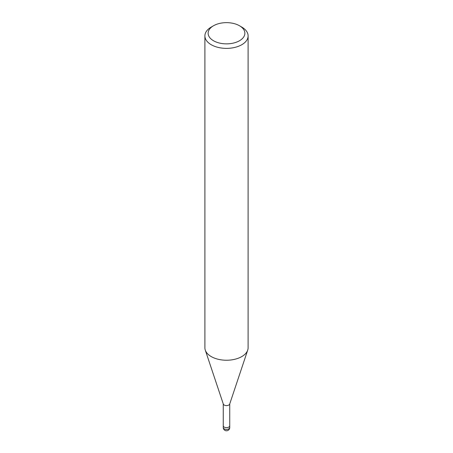 <?xml version="1.0" encoding="UTF-8"?>
<svg xmlns="http://www.w3.org/2000/svg" width="453" height="453" viewBox="0 0 453 453"><rect width="100%" height="100%" fill="white"/><g stroke="black" fill="none" stroke-linecap="round" stroke-linejoin="round"><path stroke-width="0.68" d="M247.683 350.214L229.682 404.082A3.239 1.869 180 0 1 228.793 405.05A3.239 1.869 180 0 1 225.549 405.514A3.239 1.869 180 0 1 223.318 404.082L205.317 350.214M229.739 425.746A3.239 1.869 180 0 1 229.739 425.78A3.239 1.869 180 0 1 228.793 427.1A3.239 1.869 180 0 1 225.26 427.507A3.239 1.869 180 0 1 223.261 425.78A3.239 1.869 180 0 1 223.261 425.746M239.484 25.753L241.777 27.078A21.608 12.474 180 0 1 248.108 35.9A21.608 12.474 180 0 1 241.777 44.722A21.608 12.474 180 0 1 218.233 47.423A21.608 12.474 180 0 1 204.892 35.9A21.608 12.474 180 0 1 211.223 27.078L213.516 25.753A18.363 10.606 180 0 1 239.484 25.753A18.363 10.606 180 0 1 239.484 40.753A18.363 10.606 180 0 1 213.516 40.753A18.363 10.606 180 0 1 213.516 25.753L211.223 27.078M248.108 35.9L248.108 347.762A21.608 12.474 180 0 1 241.777 356.585A21.608 12.474 180 0 1 218.233 359.286A21.608 12.474 180 0 1 204.892 347.762L204.892 35.9M247.712 350.129A21.608 12.474 180 0 1 241.777 356.585M229.739 427.541A3.239 1.869 180 0 1 228.793 428.866A3.239 1.869 180 0 1 227.338 429.353A3.239 1.869 180 0 1 223.261 427.541A3.239 3.239 0 0 0 228.119 430.35A3.239 3.239 0 0 0 229.739 427.541L229.739 425.78A3.239 1.869 180 0 1 227.338 427.587A3.239 1.869 180 0 1 223.261 425.78L223.261 403.906M229.739 425.78L229.739 403.906M223.261 427.541L223.261 425.78"/></g></svg>
